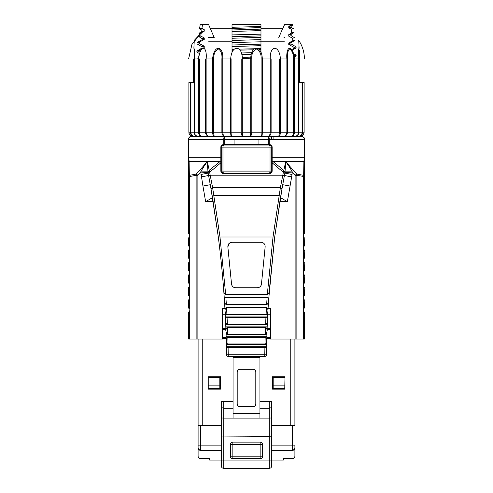 <?xml version="1.0" encoding="UTF-8"?>
<svg xmlns="http://www.w3.org/2000/svg" width="493" height="493" viewBox="0 0 493 493"><rect width="100%" height="100%" fill="white"/><g stroke="black" fill="none" stroke-linecap="round" stroke-linejoin="round"><path stroke-width="0.74" d="M267.188 329.632L267.188 330.871M267.188 337.489L267.188 338.697M225.812 329.632L225.812 330.871M225.812 337.489L225.812 338.697M284.972 377.589L284.769 388.342L273.184 388.342L273.184 385.859L284.769 385.859M208.231 376.757L208.028 377.589M294.9 339.055L294.9 425.576L271.735 425.576L290.765 425.576L290.765 339.055M198.1 339.055L198.1 456.185C198.235 457.695 199.061 458.521 200.583 458.669A2.483 2.483 180 0 1 199.603 458.472M202.235 339.055L202.235 425.576L221.265 425.576L198.1 425.576M284.972 389.168L272.561 389.168L272.561 376.757L284.972 376.757L284.972 389.168M270.497 338.697L266.775 338.697M220.439 389.168L208.028 389.168L208.028 376.757L220.439 376.757L220.439 389.168M226.225 338.697L222.503 338.697M273.868 136.351L273.868 139.242M220.439 377.589L208.231 377.589L208.231 389.168M284.769 389.168L284.769 388.342M272.561 377.589L273.184 377.589L273.184 385.859M284.769 376.757L284.769 377.589L273.184 377.589M208.231 385.859L219.816 385.859L219.816 377.589M219.816 385.859L219.816 388.342L208.231 388.342M294.9 445.148L294.9 447.909C294.759 449.419 293.927 450.245 292.423 450.399L292.417 450.103A2.483 2.477 180 0 0 294.9 447.626L294.9 445.148L292.417 445.148L292.417 425.576M259.947 401.579L271.735 401.579L271.735 460.074L283.321 460.074L283.321 458.669L292.417 458.669C293.927 458.533 294.752 457.701 294.9 456.185L294.9 447.909M198.1 445.148L200.583 445.148L200.577 450.399C199.073 450.251 198.248 449.419 198.1 447.909M200.583 458.669L209.679 458.669L209.679 460.074L221.265 460.074L221.265 465.867C221.412 467.376 222.238 468.202 223.748 468.35L269.252 468.35L269.252 460.074L271.735 460.074L271.735 465.867C271.588 467.376 270.762 468.202 269.252 468.35C270.762 468.202 271.588 467.376 271.735 465.867M221.265 432.49L221.265 434.561M271.735 432.49L271.735 434.561M271.735 450.399L292.423 450.399M200.577 450.399L221.265 450.399M233.053 401.579L221.265 401.579L221.265 460.074L223.748 460.074L223.748 468.35M259.947 356.433L259.947 357.524L233.053 357.524L233.053 418.126L223.748 418.126C222.3 418.107 221.468 417.799 221.265 417.207M233.053 357.524L233.053 356.433M259.947 357.524L259.947 418.126L269.252 418.126L269.252 436.33L221.265 436.046M271.735 436.046L269.252 436.33L269.252 460.074L223.748 460.074L223.748 408.21L221.265 407.545M271.735 417.207C271.532 417.799 270.7 418.107 269.252 418.126L269.252 408.21L271.735 407.545M223.748 401.579L223.748 408.21L233.053 408.21M253.328 369.312C254.856 369.448 255.682 370.274 255.805 371.796L255.805 404.063C255.707 405.542 254.881 406.374 253.328 406.546L239.672 406.546C238.144 406.411 237.318 405.579 237.195 404.063L237.195 371.796C237.293 370.311 238.119 369.485 239.672 369.312L253.328 369.312M233.053 413.578L259.947 413.578M259.947 408.21L269.252 408.21L269.252 401.579M230.367 444.606C230.527 443.09 231.353 442.264 232.85 442.122L260.15 442.122C261.666 442.283 262.492 443.108 262.633 444.606L262.633 456.185C262.473 457.701 261.647 458.533 260.15 458.669L232.85 458.669C231.334 458.508 230.508 457.683 230.367 456.185L230.367 444.606A2.483 2.483 0 0 1 230.934 443.028A2.483 2.483 0 0 0 230.367 444.606L232.85 444.606L232.85 442.122A2.483 2.483 0 0 0 231.932 442.295A2.483 2.483 0 0 1 232.85 442.122M259.947 418.126L233.053 418.126M239.672 369.312L238.643 369.534M238.513 369.602L237.909 370.046M237.774 370.2L237.195 371.796M253.328 406.546L254.357 406.324M254.487 406.257L255.091 405.813M255.226 405.659L255.805 404.063M231.648 442.431A2.483 2.483 0 0 0 231.094 442.85A2.483 2.483 0 0 1 231.648 442.431M230.367 456.185A2.483 2.483 0 0 0 230.539 457.103A2.483 2.483 0 0 1 230.367 456.185L232.85 456.185L232.85 458.669A2.483 2.483 0 0 1 231.272 458.108A2.483 2.483 0 0 0 232.85 458.669M230.675 457.387A2.483 2.483 0 0 0 231.094 457.942A2.483 2.483 0 0 1 230.675 457.387M260.15 458.669A2.483 2.483 0 0 0 261.068 458.496A2.483 2.483 0 0 1 260.15 458.669L260.15 456.185L262.633 456.185A2.483 2.483 0 0 1 262.066 457.763A2.483 2.483 0 0 0 262.633 456.185M261.352 458.361A2.483 2.483 0 0 0 261.906 457.942A2.483 2.483 0 0 1 261.352 458.361M262.633 444.606A2.483 2.483 0 0 0 262.461 443.688A2.483 2.483 0 0 1 262.633 444.606L232.85 444.606L232.85 456.185L260.15 456.185L260.15 442.122A2.483 2.483 0 0 1 261.728 442.689A2.483 2.483 0 0 0 260.15 442.122M262.325 443.404A2.483 2.483 0 0 0 261.906 442.85A2.483 2.483 0 0 1 262.325 443.404M271.797 136.351L271.797 139.242M271.076 139.242L271.076 136.351M222.503 329.632L225.93 329.632M267.015 329.632L270.497 329.632M222.503 337.489L226.188 337.489M266.812 337.489L270.497 337.489M268.075 308.439L270.497 308.439L270.497 339.055L304.415 339.055L304.415 312.58L303.688 311.003L303.688 309.191L304.415 307.614L303.688 309.191L303.688 296.78L304.415 295.202L303.688 296.78L303.688 284.369L304.415 282.791L303.688 284.369L303.688 271.957L304.415 270.386L303.688 271.957L303.688 259.546L304.415 257.975L303.688 259.546L303.688 247.141L304.415 245.563L303.688 247.141L303.688 234.73L304.415 233.152L303.688 234.73L303.657 175.354L296.644 174.072L295.116 175.317L295.116 339.055M270.497 314.232L267.754 314.232M225.246 314.232L222.503 314.232M224.925 308.439L222.503 308.439L222.503 339.055L189.312 339.055L189.312 311.003L188.585 312.58L188.585 339.055L189.312 339.055M284.849 172.1L283.82 170.381L283.296 172.236L284.849 172.1L284.923 172.562L285.016 171.854L292.263 171.854L292.053 174.485L287.37 201.649L279.833 201.649M200.947 174.485L209.735 172.796L209.704 172.236L208.151 172.1L208.138 173.105A1034.252 1034.252 0 0 1 208.594 175.508L210.271 184.709L202.943 186.027L200.737 171.854L207.984 171.854L208.077 172.562L200.762 172.87M271.649 145.608L271.341 145.275M221.825 145.127L221.493 145.441M221.406 145.534L220.919 146.532M234.089 144.622L234.089 139.655L258.911 139.655L258.911 144.622L223.335 144.622C221.758 144.831 220.932 145.657 220.852 147.105L220.852 160.995L220.118 161.433L189.115 161.433L188.757 157.298L220.852 157.298L220.852 171.096C220.993 172.593 221.819 173.419 223.335 173.579L221.875 173.105M271.674 172.556L272.148 171.096C271.988 172.612 271.162 173.437 269.665 173.579L223.335 173.579M272.148 161.593L272.148 157.298L304.243 157.298L303.867 162.505M202.056 27.509L202.487 24.65L208.631 24.65C205.07 24.65 205.07 24.65 208.631 24.65L214.184 37.474L208.631 37.474M201.877 30.165L199.573 28.804L201.92 28.415L204.231 29.666L201.822 30.098L201.822 31.589M204.231 30.535L204.231 29.666M201.822 31.614L204.238 31.188L201.261 32.846L198.932 33.284L201.126 33.734M200.774 36.063L204.238 37.93L201.883 38.442L198.482 36.445L200.774 36.063L201.261 32.846M201.822 39.896L204.231 39.452L204.238 37.93M204.231 39.452L199.905 41.868L197.65 42.306L199.776 42.737M197.49 44.16L199.628 43.723L199.905 41.868M199.628 43.723L204.231 46.213L201.877 46.706L197.434 44.13M204.231 47.26L204.231 46.213M201.822 48.166L204.238 47.735L203.233 48.296M201.859 49.066L199.024 50.643L199.024 51.66L199.875 52.116M260.982 24.65L232.018 24.65L232.018 27.269L260.982 26.505L260.982 24.712M260.982 26.505L260.982 27.596L232.018 28.465L232.018 27.269M232.018 28.465L232.018 29.981L246.512 29.555L260.982 29.112L260.982 27.596M260.982 29.112L260.982 30.578L246.518 31.041L232.018 31.472L232.018 29.981M232.018 31.472L232.018 34.911L260.982 34.159L260.982 30.578M260.982 34.159L260.982 35.872L232.018 36.741L232.018 34.911M232.018 36.741L232.024 38.263L260.976 37.394L260.982 35.872M260.976 37.394L260.982 39.619L232.024 40.488L232.024 38.263M232.024 40.488L232.024 42.534L260.976 41.8L260.982 39.619M260.976 41.8L260.976 44.136L232.024 45.005L232.024 42.534M232.024 45.005L232.018 46.527L246.469 46.108L260.982 45.658L260.976 44.136M234.169 49.294L232.018 49.349L232.018 46.527M232.018 49.349L232.018 50.372L233.164 50.341M232.018 52.252L232.018 50.372M291.653 49.596L293.982 48.296L293.982 47.815L296.139 47.815L293.982 48.296M293.927 47.427L293.982 47.815M293.896 47.242L288.762 44.469L291.123 43.957L295.997 46.81L293.896 47.242M291.178 42.503L288.769 42.946L288.762 44.469M288.769 42.946L292.91 40.636L295.06 40.253L292.799 39.896M294.586 37.702L292.552 38.226L292.91 40.636M292.552 38.226L288.769 36.186L291.178 35.761L291.178 34.27M291.178 34.239L288.762 34.664L288.769 36.186M288.769 35.317L288.769 34.664L291.764 33L293.97 32.624L291.653 32.242M293.298 28.68L291.197 29.223L291.764 33M291.197 29.223L288.762 27.916L291.172 27.479L291.178 25.993M288.769 26.869L288.762 27.916M291.178 25.963L288.769 26.394L290.617 25.365L292.879 24.977L291.123 26.03M292.879 24.977L292.836 24.65L290.513 24.65L290.617 25.365M290.513 24.65L284.369 24.65L278.816 37.474M283.962 37.474L284.369 37.474M210.936 188.462A1034.222 1034.222 0 0 1 210.986 188.727L218.337 237.195A1034.222 1034.222 0 0 1 223.804 291.468L224.444 300.601C224.512 298.684 225.005 297.729 225.911 297.735L226.336 304.261C225.43 304.28 224.82 303.324 224.494 301.396L225.042 310.528C225.135 308.612 225.634 307.657 226.54 307.663L226.897 314.189C225.997 314.207 225.393 313.252 225.085 311.323L225.547 320.456C225.658 318.54 226.164 317.584 227.07 317.591L227.365 324.117C226.466 324.135 225.874 323.18 225.584 321.251L225.96 330.384C226.084 328.467 226.601 327.512 227.507 327.518L227.741 334.044C226.842 334.063 226.256 333.108 225.985 331.179L226.275 340.312C226.416 338.395 226.946 337.44 227.846 337.446L228.019 343.972C227.119 343.991 226.54 343.036 226.293 341.107L226.49 350.24A1034.222 1034.222 0 0 1 226.558 354.8L226.546 353.968M213.167 201.649L205.63 201.649L211.361 198.34L212.791 199.998L213.266 202.198M279.734 202.198L280.209 199.998L281.645 198.34L287.37 201.649M266.442 354.8A1.658 1.658 0 0 1 264.784 356.433L228.216 356.433A1.658 1.658 0 0 1 226.558 354.8L228.216 354.775L228.216 356.433A1.658 1.658 0 0 1 226.558 354.8A1034.222 1034.222 0 0 0 226.49 350.24C226.657 348.323 227.193 347.368 228.093 347.374L228.216 354.775L264.784 354.775L264.907 347.374C265.813 347.362 266.349 348.317 266.51 350.24A1034.222 1034.222 0 0 0 266.442 354.8A1.658 1.658 0 0 1 264.784 356.433L264.784 354.775L266.442 354.8A1034.222 1034.222 0 0 1 266.51 350.24L266.707 341.107A1034.222 1034.222 0 0 1 266.725 340.312L267.015 331.179A1034.222 1034.222 0 0 1 267.04 330.384L267.416 321.251A1034.222 1034.222 0 0 1 267.452 320.456L267.915 311.323A1034.222 1034.222 0 0 1 267.958 310.528L268.506 301.396A1034.222 1034.222 0 0 1 268.556 300.601L274.663 237.195L282.014 188.727A1034.222 1034.222 0 0 1 282.064 188.462M282.44 186.329L284.406 175.508L282.803 175.2L280.388 187.611L282.014 188.727L282.729 184.709L290.057 186.027M291.597 176.87L284.406 175.508A1034.252 1034.252 0 0 1 284.862 173.105L284.923 172.562L292.238 172.87M302.382 136.481L268.235 136.345C268.858 136.573 269.19 137.535 269.221 139.242L269.215 144.622L269.665 144.622C271.23 144.831 272.056 145.657 272.148 147.105L272.148 171.096M269.215 144.622L258.911 144.622M260.982 26.111L260.982 28.785L282.594 28.785L284.541 24.65M290.395 24.65L291.166 24.65M304.206 312.266L304.415 312.58M188.585 312.58L189.312 311.003L188.794 307.928M188.585 157.649L188.585 176.593L189.343 175.354L196.356 174.072L197.884 175.317L200.737 171.854C201.378 170.461 205.051 164.526 207.294 161.642L207.984 171.854M188.585 162.554L189.115 161.433L189.343 175.354L189.312 176.593L188.585 176.593L188.585 233.152L189.312 234.73L189.312 236.541L188.585 238.113L188.585 245.563L189.312 247.141L189.312 248.947L188.585 250.524L188.585 257.975L189.312 259.546L189.312 261.358L188.585 262.935L188.585 270.386L189.312 271.957L189.312 273.769L188.585 275.347L188.585 282.791L189.312 284.369L189.312 286.18L188.585 287.758L188.585 295.202L189.312 296.78L189.312 298.592L188.585 300.169L188.585 307.614M201.403 176.87L210.197 175.2L209.735 172.796M210.271 184.709L210.986 188.727L212.612 187.611L210.197 175.2L282.803 175.2L283.265 172.796L292.053 174.485M285.016 171.854L285.706 161.642C287.894 164.44 291.646 170.498 292.263 171.854L295.116 175.317L296.872 175.317L296.644 174.072L285.706 161.642L283.82 170.381L272.882 161.433L272.148 162.45M232.018 26.949L232.018 28.785L210.406 28.785M304.415 157.477L304.415 176.593L303.657 175.354L303.885 161.433L272.882 161.433L272.148 160.995M208.151 172.1L209.18 170.381L220.118 161.433L220.852 162.45M202.487 24.65L200.164 24.65L199.573 28.804M304.206 299.855L304.415 307.614M304.415 300.169L303.688 298.592M188.585 300.169L189.312 298.592L189.312 309.191M197.884 339.055L197.884 175.317L196.128 175.317L196.356 174.072L207.294 161.642L209.704 172.236L220.852 162.795M226.275 340.312A1034.222 1034.222 0 0 1 226.293 341.107A1034.222 1034.222 0 0 0 226.275 340.312M225.96 330.384A1034.222 1034.222 0 0 1 225.985 331.179A1034.222 1034.222 0 0 0 225.96 330.384M225.547 320.456A1034.222 1034.222 0 0 1 225.584 321.251A1034.222 1034.222 0 0 0 225.547 320.456M225.042 310.528A1034.222 1034.222 0 0 1 225.085 311.323A1034.222 1034.222 0 0 0 225.042 310.528M224.444 300.601A1034.222 1034.222 0 0 1 224.494 301.396A1034.222 1034.222 0 0 0 224.444 300.601M225.671 294.333C224.771 294.352 224.149 293.397 223.804 291.468A1034.222 1034.222 0 0 0 218.337 237.195L219.977 236.985L212.612 187.611L280.388 187.611L273.023 236.985L274.663 237.195L269.196 291.468C268.845 293.397 268.223 294.352 267.329 294.333L225.671 294.333L219.977 236.985L273.023 236.985L267.329 294.333M266.664 304.261L267.089 297.735C267.995 297.717 268.488 298.672 268.556 300.601A1034.222 1034.222 0 0 0 268.506 301.396C268.174 303.324 267.563 304.28 266.664 304.261L226.336 304.261M266.103 314.189L266.46 307.663C267.372 307.65 267.872 308.606 267.958 310.528A1034.222 1034.222 0 0 0 267.915 311.323C267.6 313.252 266.996 314.207 266.103 314.189L226.897 314.189M265.635 324.117L265.93 317.591C266.836 317.578 267.348 318.533 267.452 320.456A1034.222 1034.222 0 0 0 267.416 321.251C267.126 323.174 266.528 324.129 265.635 324.117L227.365 324.117M265.259 334.044L265.493 327.518C266.405 327.506 266.916 328.461 267.04 330.384A1034.222 1034.222 0 0 0 267.015 331.179C266.744 333.102 266.158 334.057 265.259 334.044L227.741 334.044M265.154 337.446C266.06 337.434 266.584 338.389 266.725 340.312A1034.222 1034.222 0 0 0 266.707 341.107C266.454 343.029 265.881 343.985 264.981 343.972L265.154 337.446L227.846 337.446M304.206 237.805L304.415 245.563M304.415 238.113L303.688 236.541M304.206 250.216L304.415 257.975M304.415 250.524L303.688 248.947M304.206 262.627L304.415 270.386M304.415 262.935L303.688 261.358M304.206 275.039L304.415 282.791M304.415 275.347L303.688 273.769M304.206 287.444L304.415 295.202M304.415 287.758L303.688 286.18M224.691 144.622L224.765 136.345L268.235 136.345L233.491 136.345L268.235 136.345L268.309 144.622M233.491 136.345L224.765 136.345C224.142 136.573 223.81 137.535 223.779 139.242L304.243 139.242C304.255 137.683 303.349 136.715 301.519 136.345C303.546 136.808 304.508 137.775 304.415 139.242L304.243 157.298L304.409 139.044M304.415 162.678L303.891 161.421M304.415 232.801L304.415 184.709M188.794 233.46L188.585 231.205M188.794 295.517L188.585 295.202M188.585 287.758L189.312 286.18L189.312 296.78M188.794 283.105L188.585 282.791M188.585 275.347L189.312 273.769L189.312 284.369M188.794 270.694L188.585 270.386M188.585 262.935L189.312 261.358L189.312 271.957M188.794 258.283L188.585 257.975M188.585 250.524L189.312 248.947L189.312 259.546M188.837 245.939L188.585 245.563M188.585 238.113L189.312 236.541L189.312 247.141M188.585 160.096L188.585 158.974M190.36 136.573L224.765 136.345L191.481 136.345C189.651 136.721 188.745 137.683 188.757 139.242L188.757 157.298L188.585 139.242C188.591 137.658 189.559 136.69 191.481 136.345C189.645 136.487 188.69 137.448 188.585 139.242L188.585 157.902M257.352 287.758L235.648 287.758C233.306 287.548 231.926 286.285 231.525 283.956L227.852 246.87C227.846 244.115 229.22 242.574 231.963 242.254L261.037 242.254C263.773 242.568 265.142 244.109 265.148 246.87L261.475 283.956C261.08 286.273 259.706 287.542 257.352 287.758L258.807 287.493M304.415 160.182L304.415 160.502M304.415 160.022L304.415 158.789M304.286 138.385L303.657 137.288M303.528 137.159L302.585 136.549M231.525 283.956L231.901 285.385M232.302 286.057L232.844 286.661M233.491 287.154L234.193 287.493M259.509 287.154L260.156 286.661M260.698 286.057L261.099 285.385M265.148 246.87L264.981 245.144M264.63 244.331L264.125 243.641M263.496 243.061L262.732 242.618M231.963 242.254L230.268 242.618M229.504 243.061L227.852 246.87M201.847 31.57L198.932 33.284M225.911 297.735L267.089 297.735M291.123 34.3L293.97 32.624M201.822 38.374L204.238 38.799M201.865 39.841L197.65 42.306M226.54 307.663L266.46 307.663M291.147 42.552L295.06 40.253M201.822 46.638L204.231 47.081M201.847 48.123L196.867 51.025L196.923 52.116L199.363 53.534L198.753 56.387M291.178 44.025L288.762 43.6M199.024 50.643L196.91 50.976M260.982 45.658L260.976 48.567L257.851 48.653M254.511 48.745L239.08 49.158M227.07 317.591L265.93 317.591M199.024 51.66L196.867 52.048M240.023 50.144L253.266 49.793M259.226 49.645L260.976 49.596L260.976 48.567M260.976 49.596L260.982 52.418M251.67 52.696L241.428 52.991M296.133 47.889L292.139 50.261M241.829 54.507L251.233 54.23M250.801 57.12L242.211 57.348M242.26 58.365L250.74 58.143M227.507 327.518L265.493 327.518M296.059 55.099L294.118 55.543M296.139 55.173L296.071 56.245L294.266 56.553M228.019 343.972L264.981 343.972M228.093 347.374L264.907 347.374M191.481 136.345L194.217 136.345C191.752 136.019 190.464 134.638 190.347 132.21L190.945 132.21C190.89 134.54 191.98 135.92 194.217 136.345M197.046 136.345L198.328 136.345C195.622 135.976 194.23 134.601 194.174 132.21L194.365 132.21C194.501 134.644 195.826 136.025 198.346 136.345L204.305 136.345M198.389 136.345L199.69 136.345L198.389 136.345M297.994 136.345L298.783 136.345C301.02 135.92 302.11 134.54 302.055 132.21L298.826 132.21C298.869 134.54 297.482 135.92 294.654 136.345L295.48 136.345M299.941 136.345C302.597 136.019 303.99 134.638 304.119 132.21L303.534 134.336C301.402 136.173 300.212 136.838 299.954 136.345L301.519 136.345C303.762 136.974 304.729 137.941 304.415 139.242M235.229 136.345L243.394 136.345M247.104 136.345L250.161 136.345M251.066 136.345L256.231 136.345M265.468 132.21L262.288 132.21C262.282 134.644 262.097 136.025 261.721 136.345L249.84 136.345C250.389 136.019 250.678 134.644 250.721 132.21L251.818 132.21C251.769 134.595 251.103 135.976 249.84 136.345M278.44 136.345C279.026 135.976 279.309 134.601 279.284 132.21L280.394 132.21C280.344 134.644 279.691 136.025 278.44 136.345L272.9 136.345M261.721 136.345C261.345 135.92 261.142 134.546 261.117 132.21L251.818 132.21L251.818 58.938L250.721 58.938L250.721 132.21L242.279 132.21C242.322 134.644 242.611 136.025 243.16 136.345C241.897 135.976 241.237 134.601 241.182 132.21L231.883 132.21C231.858 134.546 231.661 135.92 231.279 136.345C230.903 136.019 230.718 134.638 230.712 132.21L213.715 132.21C213.691 134.595 213.974 135.976 214.56 136.345C213.303 136.019 212.656 134.638 212.606 132.21L199.492 132.21C199.443 134.546 200.176 135.92 201.686 136.345C199.708 136.019 198.673 134.638 198.587 132.21L199.492 132.21L199.492 58.938L198.587 58.938C200.263 44.148 207.362 45.35 206.136 58.938L212.606 58.938C213.913 44.154 223.606 45.344 222.774 58.938L230.712 58.938C231.457 44.062 242.655 45.479 242.279 58.938L250.721 58.938C250.888 44.117 262.11 45.374 262.288 58.938L270.226 58.938C269.763 44.117 279.704 45.381 280.394 58.938L286.864 58.938C285.811 44.111 293.292 45.387 294.413 58.938L294.339 57.25M284.369 41.196L260.982 41.196M232.018 41.196L208.631 41.196M236.769 136.345L237.786 136.345M255.214 136.345L255.553 136.345M279.284 58.938L279.284 132.21L271.113 132.21C271.125 134.54 270.09 135.92 267.995 136.345L272.561 136.345M298.826 58.938L294.413 58.938L294.413 132.21L298.635 132.21C298.499 134.644 297.174 136.025 294.654 136.345L291.314 136.345C292.824 135.926 293.551 134.546 293.508 132.21L287.437 132.21C287.376 134.595 286.088 135.976 283.561 136.345C285.65 136.019 286.753 134.638 286.864 132.21L287.437 132.21L287.437 58.938C287.049 54.076 287.776 50.748 289.607 48.936C292.275 50.761 293.575 54.094 293.508 58.938L293.508 132.21L294.413 132.21C294.327 134.644 293.292 136.019 291.314 136.345M243.16 136.345L231.279 136.345M220.439 136.345L214.56 136.345M193.059 136.345L193.053 136.345C189.682 136.013 188.825 133.283 188.942 132.968L188.881 132.21C189.016 134.644 190.409 136.025 193.059 136.345L192.572 136.321M302.653 82.565L302.653 132.21L304.119 132.21L304.119 82.565L302.055 82.565L302.055 132.21L302.653 132.21C302.529 134.644 301.241 136.025 298.783 136.345M267.995 136.345C269.4 136.019 270.139 134.638 270.226 132.21L271.113 132.21L271.113 58.938L270.226 58.938L270.226 132.21L262.288 132.21L262.288 58.938M225.005 136.345C222.916 135.92 221.875 134.54 221.887 132.21L222.774 132.21C222.861 134.644 223.6 136.025 225.005 136.345M209.439 136.345C206.826 135.92 205.532 134.54 205.563 132.21L206.136 132.21C206.253 134.644 207.356 136.025 209.439 136.345M194.174 132.21L198.587 132.21L198.587 58.938L194.365 58.938C194.68 52.276 194.519 48.727 193.878 48.302L194.273 40.383L201.249 32.895L191.919 44.456L188.585 58.938M194.224 41.122L194.267 40.414M298.992 44.943L298.857 48.567M298.709 48.967L298.561 49.99M298.567 54.544L298.616 56.633M298.635 132.21L298.635 58.938C298.32 52.332 298.481 48.789 299.122 48.302L298.733 40.42M298.776 41.098L298.826 41.85M298.832 42.01L298.968 44.487M296.09 55.117L293.692 53.737L292.294 50.496M188.881 82.565L188.868 132.21L190.347 132.21L190.347 82.565L188.881 82.565L188.874 132.235M251.818 58.938C251.436 54.082 252.921 50.748 256.28 48.936C259.817 50.761 261.432 54.094 261.117 58.938L261.117 132.21L262.288 132.21M206.136 58.938L206.136 132.21L213.715 132.21L213.715 58.938C213.506 54.101 215.053 50.767 218.356 48.936C221.123 50.742 222.3 54.076 221.887 58.938L221.887 132.21M299.867 50.625L299.867 82.565L299.867 50.625M193.133 82.565L193.133 58.938L193.133 82.565M302.055 82.565L299.676 82.565L299.676 50.625M194.156 58.938L194.156 132.21L190.945 132.21L190.945 82.565L190.347 82.565M190.945 82.565L193.324 82.565L193.324 58.938M271.323 171.096L271.323 147.105L270.035 147.105A2.071 0.783 -90 0 0 269.252 145.034L223.748 145.034A2.071 0.783 90 0 0 222.965 147.105L221.677 147.105L221.677 171.096L222.965 171.096A2.071 0.783 90 0 0 223.748 173.166L269.252 173.166A2.071 0.783 -90 0 0 270.035 171.096L271.323 171.096A2.071 2.071 0 0 1 269.252 173.166M271.323 147.105A2.071 2.071 0 0 0 269.252 145.034M221.677 171.096A2.071 2.071 0 0 0 223.748 173.166M223.748 145.034A2.071 2.071 0 0 0 221.677 147.105M221.265 450.103L200.583 450.103C199.073 449.955 198.248 449.129 198.1 447.626M221.265 445.148L200.583 445.148L200.583 425.576M271.735 445.148L292.417 445.148L292.417 450.103L271.735 450.103M222.503 328.393L225.88 328.393M267.12 328.393L270.497 328.393M205.63 201.649L202.943 186.027M189.312 234.73L189.312 176.593L196.128 175.317L196.128 339.055M296.872 339.055L296.872 175.317L304.415 176.593L304.415 233.152M291.061 29.155L288.99 27.898M288.99 34.646L291.061 33.388M303.688 311.003L303.688 339.055M272.148 162.795L283.296 172.236L283.265 172.796M223.785 144.622L223.779 139.242L188.757 139.242M304.243 151.678L304.415 162.672M210.986 188.727L212.36 196.713L213.993 195.616L279.007 195.616L280.64 196.713L282.014 188.727M224.062 294.999L268.938 294.999M224.204 297.063L268.796 297.063M224.716 304.927L268.284 304.927M224.839 306.997L268.161 306.997M225.276 314.854L267.724 314.854M225.381 316.925L267.619 316.925M225.739 324.782L267.261 324.782M225.825 326.853L267.175 326.853M226.108 334.71L266.892 334.71M226.17 336.781L266.83 336.781M226.379 344.638L266.621 344.638M226.423 346.708L266.577 346.708M280.394 58.938L280.394 132.21L286.864 132.21L286.864 58.938L287.437 58.938M222.774 58.938L222.774 132.21L231.883 132.21L231.883 58.938L230.712 58.938L230.712 132.21M304.119 132.21L304.132 82.565M241.182 58.938L241.182 132.21M205.563 58.938L205.563 132.21M242.279 132.21L242.279 58.938M212.606 58.938L212.606 132.21M194.365 58.938L194.365 132.21M222.965 171.096L270.035 171.096L270.035 147.105L222.965 147.105L222.965 171.096M212.36 196.713L218.337 237.195M280.64 196.713L274.663 237.195M304.415 157.902L304.415 159.048M188.585 159.233L188.585 162.635M188.585 157.298L188.585 162.672M293.347 28.711L291.11 27.417M294.648 37.739L291.116 35.699M295.997 46.81L296.133 47.913M197.44 58.938L198.599 58.266M294.333 57.25L296.071 56.245M268.235 136.345L301.55 136.345M298.727 40.383C302.474 46.003 304.372 52.184 304.415 58.938M188.955 133.03L189.466 134.336L191.524 136.062M303.713 134.004L303.965 133.35M304.107 132.648L304.126 132.235M294.672 136.345C297.143 136.191 298.53 134.811 298.844 132.21L298.844 58.938M194.156 132.21C194.464 134.762 195.857 136.142 198.328 136.345"/></g></svg>
